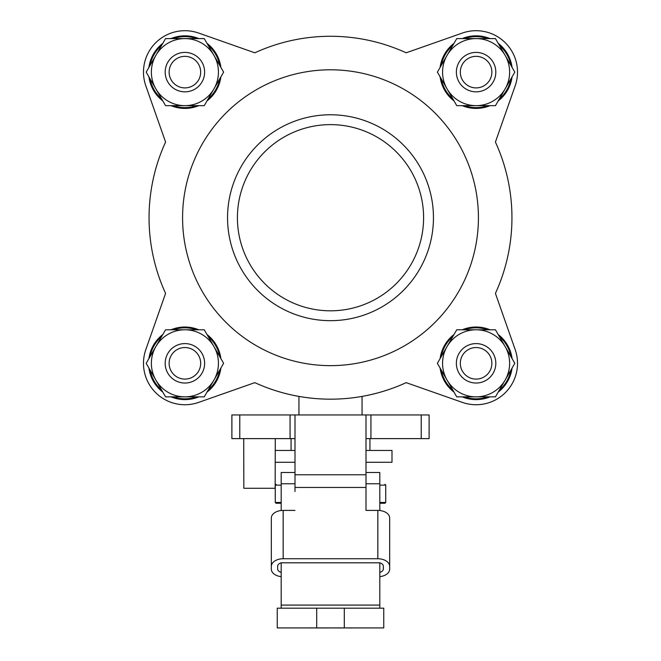 <?xml version="1.0" encoding="UTF-8"?>
<svg xmlns="http://www.w3.org/2000/svg" width="661" height="661" viewBox="0 0 661 661"><rect width="100%" height="100%" fill="white"/><g stroke="black" fill="none" stroke-linecap="round" stroke-linejoin="round"><path stroke-width="0.99" d="M362.054 414.951L362.054 396.402A181.453 181.453 0 0 0 406.168 382.645L462.361 402.392A41.42 41.42 0 0 0 515.175 349.586L495.42 293.385A181.453 181.453 0 0 0 495.42 142.057L515.175 85.856A41.42 41.42 0 0 0 462.361 33.05L406.168 52.806A181.453 181.453 0 0 0 254.832 52.806L198.639 33.05A41.42 41.42 0 0 0 145.825 85.856L165.581 142.057A181.453 181.453 0 0 0 165.581 293.385A181.453 181.453 0 0 1 165.581 142.057L145.825 85.856M204.629 72.123A19.723 19.723 0 0 1 184.906 91.846A19.723 19.723 0 0 1 165.184 72.123A19.723 19.723 0 0 1 184.906 52.401A19.723 19.723 0 0 1 204.629 72.123M184.906 56.35A15.781 15.781 0 0 1 198.564 80.014A15.781 15.781 0 0 1 171.24 80.014A15.781 15.781 0 0 1 184.906 56.35M495.816 72.123A19.723 19.723 0 0 1 466.236 89.202A19.723 19.723 0 0 1 466.236 55.045A19.723 19.723 0 0 1 495.816 72.123M491.875 72.123A15.781 15.781 0 0 1 468.211 85.79A15.781 15.781 0 0 1 468.211 58.457A15.781 15.781 0 0 1 491.875 72.123M220.881 67.381A36.289 36.289 0 0 0 207 43.337A36.289 36.289 0 0 1 220.881 67.381A36.289 36.289 0 0 0 207 43.337M198.787 38.594A36.289 36.289 0 0 0 171.017 38.594A36.289 36.289 0 0 1 198.787 38.594A36.289 36.289 0 0 0 171.017 38.594M162.813 43.337A36.289 36.289 0 0 0 148.923 67.381A36.289 36.289 0 0 1 162.813 43.337A36.289 36.289 0 0 0 148.923 67.381M148.923 76.866A36.289 36.289 0 0 0 162.813 100.91A36.289 36.289 0 0 1 148.923 76.866A36.289 36.289 0 0 0 162.813 100.91M171.017 105.653A36.289 36.289 0 0 0 198.787 105.653A36.289 36.289 0 0 1 171.017 105.653A36.289 36.289 0 0 0 198.787 105.653M207 100.91A36.289 36.289 0 0 0 220.881 76.866A36.289 36.289 0 0 1 207 100.91A36.289 36.289 0 0 0 220.881 76.866M495.816 363.319A19.723 19.723 0 0 1 466.236 380.397A19.723 19.723 0 0 1 466.236 346.24A19.723 19.723 0 0 1 495.816 363.319M491.875 363.319A15.781 15.781 0 0 1 468.211 376.985A15.781 15.781 0 0 1 468.211 349.652A15.781 15.781 0 0 1 491.875 363.319M155.864 55.359L146.188 72.123L165.547 105.653L204.257 105.653L223.616 72.123L204.257 38.594L165.547 38.594L155.864 55.359A33.529 33.529 0 0 1 213.941 55.359A33.529 33.529 0 0 1 184.906 105.653A33.529 33.529 0 0 1 155.864 55.359M462.361 402.392L406.168 382.645A181.453 181.453 0 0 1 254.832 382.645A181.453 181.453 0 0 0 298.946 396.402L298.946 414.951M198.639 402.392L254.832 382.645L198.639 402.392A41.42 41.42 0 0 1 145.825 349.586L165.581 293.385L145.825 349.586M515.175 349.586L495.42 293.385M239.778 414.951L231.887 414.951L231.887 438.615L239.778 438.615L239.778 414.951L290.072 414.951L290.072 438.615L239.778 438.615M421.222 414.951L421.222 438.615L429.113 438.615L429.113 414.951L290.072 414.951M198.639 33.05L254.832 52.806M462.361 33.05L406.168 52.806M515.175 85.856L495.42 142.057M294.996 438.615L290.072 438.615M370.928 414.951L370.928 438.615L366.004 438.615M421.222 438.615L370.928 438.615M275.273 438.615L275.15 488.272L243.843 488.272L243.719 438.615M291.055 450.447L291.055 438.615M366.004 462.287L391.99 462.287L391.99 450.447L366.004 450.447M294.996 450.447L275.273 450.447M294.996 462.287L275.273 462.287M478.424 217.725A147.924 147.924 0 0 1 256.542 345.827A147.924 147.924 0 0 1 256.542 89.615A147.924 147.924 0 0 1 478.424 217.725M433.451 217.725A102.951 102.951 0 0 1 279.025 306.878A102.951 102.951 0 0 1 279.025 128.565A102.951 102.951 0 0 1 433.451 217.725M281.189 510.515L281.189 472.499L294.996 472.499M366.004 472.499L379.811 472.499L379.811 510.515M423.594 217.725A93.094 93.094 0 0 1 283.957 298.342A93.094 93.094 0 0 1 283.957 137.1A93.094 93.094 0 0 1 423.594 217.725M383.355 566.295L383.355 568.898L383.355 566.295A5.916 3.801 0 0 0 379.811 562.808L379.811 608.186M379.811 562.808L281.189 562.808L281.189 608.186M294.996 414.951L294.996 491.503M366.004 491.503L366.004 510.408L377.836 510.408A11.832 7.61 180 0 1 389.668 518.017L389.668 569.154A11.832 7.61 180 0 1 379.811 576.648M379.811 484.331C386.602 484.331 386.602 484.331 379.811 484.331M281.189 572.385A5.916 3.801 0 0 1 277.645 568.898L277.645 566.295A5.916 3.801 0 0 1 281.189 562.808M281.189 484.331C274.398 484.331 274.398 484.331 281.189 484.331M389.668 566.361A11.832 7.61 180 0 0 377.836 558.752L283.164 558.752A11.832 7.61 180 0 0 271.332 566.361L271.332 569.154A11.832 7.61 180 0 0 281.189 576.648M383.355 568.898A5.916 3.801 0 0 1 379.811 572.385M294.996 510.408L283.164 510.408A11.832 7.61 180 0 0 271.332 518.017L271.332 566.361M366.004 414.951L366.004 510.408M277.248 627.909L277.248 608.186L383.752 608.186L383.752 627.909L277.248 627.909M345.984 627.909L352.222 627.95L345.984 627.909M277.645 566.295L277.645 568.898M379.811 503.261L384.933 503.261L385.727 502.476L385.727 485.116L384.933 484.331M281.189 502.476L275.273 502.476L276.067 503.261L281.189 503.261M309.984 627.95L314.867 627.909M328.525 627.909L344.307 627.95L344.307 608.186M328.525 627.95L314.867 627.95M351.156 627.95L348.413 627.95M155.864 346.554L146.188 363.319L165.547 396.848L204.257 396.848L223.616 363.319L204.257 329.789L165.547 329.789L155.864 346.554A33.529 33.529 0 0 1 213.941 346.554A33.529 33.529 0 0 1 184.906 396.848A33.529 33.529 0 0 1 155.864 346.554M505.136 88.888A33.529 33.529 0 0 1 447.059 88.888A33.529 33.529 0 0 1 476.094 38.594A33.529 33.529 0 0 1 505.136 88.888L514.812 72.123L495.453 38.594L456.743 38.594L437.384 72.123L456.743 105.653L495.453 105.653L505.136 88.888M204.629 363.319A19.723 19.723 0 0 1 184.906 383.041A19.723 19.723 0 0 1 165.184 363.319A19.723 19.723 0 0 1 184.906 343.596A19.723 19.723 0 0 1 204.629 363.319M184.906 347.537A15.781 15.781 0 0 1 198.564 371.209A15.781 15.781 0 0 1 171.24 371.209A15.781 15.781 0 0 1 184.906 347.537M512.077 358.576A36.289 36.289 0 0 0 498.187 334.532A36.289 36.289 0 0 1 512.077 358.576A36.289 36.289 0 0 0 498.187 334.532M489.983 329.789A36.289 36.289 0 0 0 462.213 329.789A36.289 36.289 0 0 1 489.983 329.789A36.289 36.289 0 0 0 462.213 329.789M454 334.532A36.289 36.289 0 0 0 440.119 358.576A36.289 36.289 0 0 1 454 334.532A36.289 36.289 0 0 0 440.119 358.576M440.119 368.061A36.289 36.289 0 0 0 454 392.105A36.289 36.289 0 0 1 440.119 368.061A36.289 36.289 0 0 0 454 392.105M462.213 396.848A36.289 36.289 0 0 0 489.983 396.848A36.289 36.289 0 0 1 462.213 396.848A36.289 36.289 0 0 0 489.983 396.848M498.187 392.105A36.289 36.289 0 0 0 512.077 368.061A36.289 36.289 0 0 1 498.187 392.105A36.289 36.289 0 0 0 512.077 368.061M447.059 346.554L437.384 363.319L456.743 396.848L495.453 396.848L514.812 363.319L495.453 329.789L456.743 329.789L447.059 346.554A33.529 33.529 0 0 1 505.136 346.554A33.529 33.529 0 0 1 476.094 396.848A33.529 33.529 0 0 1 447.059 346.554M440.119 67.381A36.289 36.289 0 0 1 454 43.337A36.289 36.289 0 0 0 440.119 67.381A36.289 36.289 0 0 1 454 43.337M462.213 38.594A36.289 36.289 0 0 1 489.983 38.594A36.289 36.289 0 0 0 462.213 38.594A36.289 36.289 0 0 1 489.983 38.594M498.187 43.337A36.289 36.289 0 0 1 512.077 67.381A36.289 36.289 0 0 0 498.187 43.337A36.289 36.289 0 0 1 512.077 67.381M512.077 76.866A36.289 36.289 0 0 1 498.187 100.91A36.289 36.289 0 0 0 512.077 76.866A36.289 36.289 0 0 1 498.187 100.91M489.983 105.653A36.289 36.289 0 0 1 462.213 105.653A36.289 36.289 0 0 0 489.983 105.653A36.289 36.289 0 0 1 462.213 105.653M454 100.91A36.289 36.289 0 0 1 440.119 76.866A36.289 36.289 0 0 0 454 100.91A36.289 36.289 0 0 1 440.119 76.866M148.923 358.576A36.289 36.289 0 0 1 162.813 334.532A36.289 36.289 0 0 0 148.923 358.576A36.289 36.289 0 0 1 162.813 334.532M171.017 329.789A36.289 36.289 0 0 1 198.787 329.789A36.289 36.289 0 0 0 171.017 329.789A36.289 36.289 0 0 1 198.787 329.789M207 334.532A36.289 36.289 0 0 1 220.881 358.576A36.289 36.289 0 0 0 207 334.532A36.289 36.289 0 0 1 220.881 358.576M220.881 368.061A36.289 36.289 0 0 1 207 392.105A36.289 36.289 0 0 0 220.881 368.061A36.289 36.289 0 0 1 207 392.105M198.787 396.848A36.289 36.289 0 0 1 171.017 396.848A36.289 36.289 0 0 0 198.787 396.848A36.289 36.289 0 0 1 171.017 396.848M162.813 392.105A36.289 36.289 0 0 1 148.923 368.061A36.289 36.289 0 0 0 162.813 392.105A36.289 36.289 0 0 1 148.923 368.061M219.774 78.783A35.504 35.504 0 0 1 208.108 98.993M196.573 105.653A35.504 35.504 0 0 1 173.232 105.653M161.697 98.993A35.504 35.504 0 0 1 150.03 78.783M150.03 65.464A35.504 35.504 0 0 1 161.697 45.254M173.232 38.594A35.504 35.504 0 0 1 196.573 38.594M208.108 45.254A35.504 35.504 0 0 1 219.774 65.464M281.189 483.769L294.996 483.769M366.004 483.769L379.811 483.769M281.189 605.088L379.811 605.088M379.811 485.116L385.727 485.116M275.273 502.476L275.273 485.116L281.189 485.116M379.811 502.476L385.727 502.476M283.164 558.752L283.164 510.408M366.004 487.446L294.996 487.446M377.836 558.752L377.836 510.408M294.996 474.772L366.004 474.772M316.693 627.909L316.693 608.186M510.97 369.978A35.504 35.504 0 0 1 499.303 390.188M487.768 396.848A35.504 35.504 0 0 1 464.427 396.848M452.892 390.188A35.504 35.504 0 0 1 441.226 369.978M441.226 356.659A35.504 35.504 0 0 1 452.892 336.449M464.427 329.789A35.504 35.504 0 0 1 487.768 329.789M499.303 336.449A35.504 35.504 0 0 1 510.97 356.659M441.226 78.783A35.504 35.504 0 0 0 452.892 98.993M464.427 105.653A35.504 35.504 0 0 0 487.768 105.653M499.303 98.993A35.504 35.504 0 0 0 510.97 78.783M510.97 65.464A35.504 35.504 0 0 0 499.303 45.254M487.768 38.594A35.504 35.504 0 0 0 464.427 38.594M452.892 45.254A35.504 35.504 0 0 0 441.226 65.464M150.03 369.978A35.504 35.504 0 0 0 161.697 390.188M173.232 396.848A35.504 35.504 0 0 0 196.573 396.848M208.108 390.188A35.504 35.504 0 0 0 219.774 369.978M219.774 356.659A35.504 35.504 0 0 0 208.108 336.449M196.573 329.789A35.504 35.504 0 0 0 173.232 329.789M161.697 336.449A35.504 35.504 0 0 0 150.03 356.659M369.945 450.447L369.945 438.615M275.273 485.116L276.067 484.331"/></g></svg>
